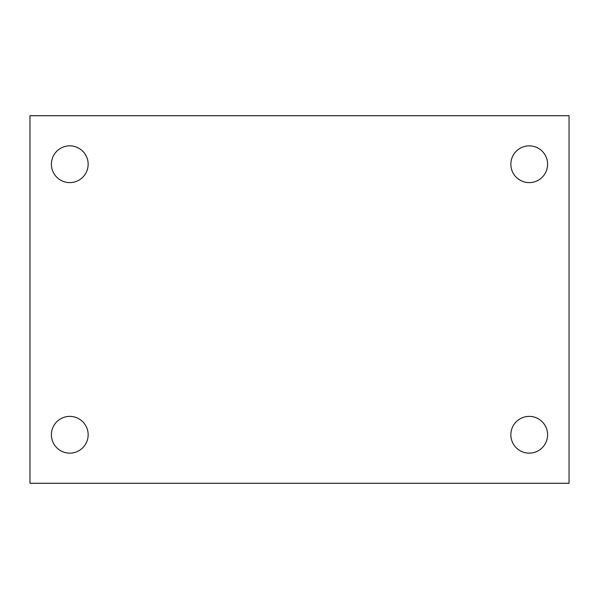 <?xml version="1.0" encoding="UTF-8"?>
<svg xmlns="http://www.w3.org/2000/svg" width="599" height="599" viewBox="0 0 599 599"><rect width="100%" height="100%" fill="white"/><g stroke="black" fill="none" stroke-linecap="round" stroke-linejoin="round"><path stroke-width="0.9" d="M29.95 115.719L569.05 115.719L569.05 483.281L29.95 483.281L29.95 115.719M69.769 416.387A18.382 18.382 0 0 1 88.15 434.762A18.382 18.382 0 0 1 69.769 453.144A18.382 18.382 0 0 1 51.394 434.762A18.382 18.382 0 0 1 69.769 416.387M529.231 416.387A18.382 18.382 0 0 1 547.606 434.762A18.382 18.382 0 0 1 529.231 453.144A18.382 18.382 0 0 1 510.85 434.762A18.382 18.382 0 0 1 529.231 416.387M529.231 145.857A18.382 18.382 0 0 1 547.606 164.238A18.382 18.382 0 0 1 529.231 182.613A18.382 18.382 0 0 1 510.85 164.238A18.382 18.382 0 0 1 529.231 145.857M69.769 145.857A18.382 18.382 0 0 1 88.15 164.238A18.382 18.382 0 0 1 69.769 182.613A18.382 18.382 0 0 1 51.394 164.238A18.382 18.382 0 0 1 69.769 145.857"/></g></svg>
